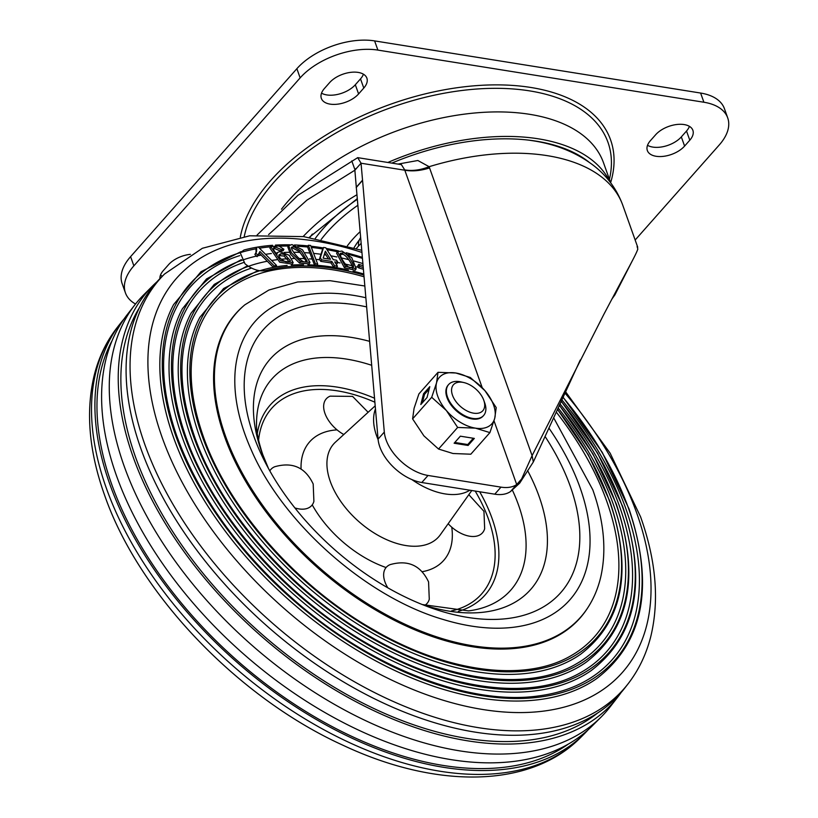 <?xml version="1.0" encoding="UTF-8"?>
<svg xmlns="http://www.w3.org/2000/svg" width="818" height="818" viewBox="0 0 818 818"><rect width="100%" height="100%" fill="white"/><g stroke="black" fill="none" stroke-linecap="round" stroke-linejoin="round"><path stroke-width="1.23" d="M159.899 278.662A21.411 11.769 160.4 0 1 163.355 270.553L168.559 264.674A21.411 11.769 160.4 0 1 190.41 254.347M162.404 276.157A21.411 11.769 -19.6 0 1 160.44 275.226M363.785 88.058A21.411 11.769 160.4 0 0 366.883 78.15A21.411 11.769 160.4 0 0 350.758 72.342A21.411 11.769 160.4 0 0 329.634 82.598L324.439 88.477A21.411 11.769 160.4 0 0 321.351 98.385A21.411 11.769 160.4 0 0 337.466 104.193A21.411 11.769 160.4 0 0 358.591 93.937L363.785 88.058L360.513 78.876L355.319 84.745A21.411 11.769 -19.6 0 1 321.525 93.14M363.427 74.203A21.411 11.769 -19.6 0 1 360.513 78.876M689.431 126.35A21.411 11.769 -19.6 0 1 686.517 131.023L681.322 136.903A21.411 11.769 -19.6 0 1 647.529 145.297M689.789 140.215L684.594 146.085A21.411 11.769 160.4 0 1 663.47 156.34A21.411 11.769 160.4 0 1 647.345 150.532A21.411 11.769 160.4 0 1 650.443 140.624L655.637 134.755A21.411 11.769 160.4 0 1 676.762 124.5A21.411 11.769 160.4 0 1 692.877 130.297A21.411 11.769 160.4 0 1 689.789 140.215L686.517 131.023M361.157 243.324A112.874 62.045 160.4 0 0 356.331 248.519M727.713 117.894L724.441 108.712A58.385 32.086 160.4 0 0 700.617 93.047L374.613 40.9A58.385 32.086 160.4 0 0 296.873 68.692L130.594 256.647A58.385 32.086 160.4 0 0 122.158 283.682L125.43 292.864A58.385 32.086 -19.6 0 1 133.866 265.83L300.145 77.884A58.385 32.086 -19.6 0 1 377.885 50.092L703.889 102.24A58.385 32.086 -19.6 0 1 727.713 117.894A58.385 32.086 -19.6 0 1 719.288 144.929L635.157 240.022M135.522 304.03A58.385 32.086 -19.6 0 1 125.43 292.864M610.647 182.772L603.551 162.864A180.993 99.479 160.4 0 0 529.706 114.326A180.993 99.479 160.4 0 0 281.464 209.224M387.865 162.475A180.993 99.479 -19.6 0 1 538.428 138.835A180.993 99.479 -19.6 0 1 610.013 181.954M588.766 161.964A177.097 97.342 160.4 0 0 536.352 141.187A177.097 97.342 160.4 0 0 391.832 163.109M637.089 246.535L637.825 249.122C635.208 256.29 630.218 264.326 603.848 314.357L532.099 455.626L521.618 478.99L516.7 484.532A38.927 23.047 -138.5 0 1 500.994 487.139L428.029 475.462A38.927 23.047 -138.5 0 1 384.307 432.057L362.558 180.359L356.321 187.414L378.069 439.113A38.927 23.047 41.5 0 0 421.791 482.518L494.757 494.184A38.927 23.047 41.5 0 0 510.473 491.577L519.665 483.172L533.326 461.976L580.259 360.002M611.966 298.979L614.901 294.869L631.936 261.525M533.326 461.976L532.099 455.626L429.123 166.698C420.462 170.124 412.313 171.177 404.695 169.878L482.211 387.671M362.558 180.359L361.045 163.222L354.869 170.195L356.321 187.414M429.644 167.905C420.718 170.768 412.425 171.545 404.787 170.216L361.045 163.222L357.701 157.649L297.936 195.308L257.056 235.093M494.031 420.851L516.7 484.532L510.504 491.567M362.405 180.297L356.167 187.353M355.063 170.103L351.791 160.911M268.611 234.561L306.893 200.154L354.848 170.216L356.014 168.426L355.861 169.183M637.733 247.24L622.774 205.236A184.878 101.616 160.4 0 0 547.334 155.665A184.878 101.616 160.4 0 0 429.123 166.698L417.855 160.502L397.988 164.091M401.433 164.663L404.695 169.878M568.285 744.114A307.486 182.036 -138.5 0 1 320.186 720.014A307.486 182.036 -138.5 0 1 111.657 484.205A307.486 182.036 -138.5 0 1 112.138 340.564M588.214 729.728A309.92 183.477 -138.5 0 1 584.43 733.705A309.92 183.477 -138.5 0 1 333.202 728.858A309.92 183.477 -138.5 0 1 109.714 483.898A309.92 183.477 -138.5 0 1 120.502 323.274A309.92 183.477 -138.5 0 1 123.988 319.04M134.98 304.715L127.26 314.613A310.595 183.876 41.5 0 0 116.442 475.585A310.595 183.876 41.5 0 0 340.431 721.087A310.595 183.876 41.5 0 0 592.201 725.944L601.087 717.069A311.382 184.336 -138.5 0 1 348.683 712.202A311.382 184.336 -138.5 0 1 124.142 466.086A311.382 184.336 -138.5 0 1 134.98 304.715A311.382 184.336 -138.5 0 1 143.948 294.572L152.833 285.707A310.595 183.876 41.5 0 0 133.078 456.792A310.595 183.876 41.5 0 0 366.679 707.212A310.595 183.876 41.5 0 0 617.784 697.028A310.595 183.876 41.5 0 0 621.056 692.611M617.784 697.028L610.064 706.936A311.382 184.336 -138.5 0 1 601.087 717.069M240.993 251.647L200.993 271.709L173.6 304.572A285.237 168.866 41.5 0 0 173.457 437.241A285.237 168.866 41.5 0 0 366.454 655.729A285.237 168.866 41.5 0 0 596.526 678.715C643.776 642.529 654.615 585.923 629.032 508.919L602.222 452.323L562.999 397.047M241.32 259.643L206.504 278.958L182.332 308.856A275.758 163.252 41.5 0 0 182.199 437.119A275.758 163.252 41.5 0 0 368.775 648.357A275.758 163.252 41.5 0 0 591.199 670.576C636.895 635.566 647.375 580.841 622.641 506.383L597.61 453.172L561.168 401.076M247.547 265.778L214.224 284.429L191.064 313.151A266.279 157.639 41.5 0 0 190.931 437.006A266.279 157.639 41.5 0 0 371.096 640.975A266.279 157.639 41.5 0 0 585.872 662.437C630.013 628.613 640.146 575.749 616.251 503.847L592.989 454.031L559.318 405.145M258.171 270.451L223.6 288.529L199.797 317.445A256.801 152.025 41.5 0 0 199.664 436.894A256.801 152.025 41.5 0 0 373.417 633.602A256.801 152.025 41.5 0 0 580.555 654.298C623.142 621.66 632.907 570.657 609.87 501.311L588.367 454.91L557.457 409.256M561.772 399.757A281.443 166.616 -138.5 0 1 625.964 509.021A281.443 166.616 -138.5 0 1 586.128 680.668C572.436 688.439 556.669 693.511 538.847 695.883C469.501 705.934 372.088 668.194 295.584 601.291C238.59 551.22 199.071 496.332 177.015 436.607C160.614 389.48 159.254 348.989 172.935 315.124A281.443 166.616 -138.5 0 1 239.756 255.615M559.931 403.806A271.965 161.013 -138.5 0 1 619.584 506.485A271.965 161.013 -138.5 0 1 581.087 672.345C531.802 701.353 447.783 690.556 368.765 644.41C285.973 597.437 212.619 514.052 185.758 436.495C169.909 390.953 168.59 351.832 181.811 319.112A271.965 161.013 -138.5 0 1 243.631 262.517M558.07 407.885A262.486 155.4 -138.5 0 1 613.193 503.949A262.486 155.4 -138.5 0 1 576.036 664.032C528.5 692.018 447.405 681.598 371.137 637.069C291.218 591.721 220.42 511.24 194.49 436.372C179.193 392.425 177.925 354.675 190.676 323.11A262.486 155.4 -138.5 0 1 251.504 268.089M556.199 412.006A253.007 149.786 -138.5 0 1 606.803 501.414A253.007 149.786 -138.5 0 1 570.995 655.719C525.187 682.682 447.017 672.641 373.499 629.717C296.464 586.005 228.212 508.418 203.222 436.26C188.477 393.898 187.261 357.517 199.551 327.108A253.007 149.786 -138.5 0 1 364.051 276.781M597.692 712.959A307.486 182.036 -138.5 0 1 348.897 695.699A307.486 182.036 -138.5 0 1 135.563 457.19A307.486 182.036 -138.5 0 1 139.479 307.578M224.551 436.556A229.797 136.044 -138.5 0 1 243.999 305.543L244.817 304.838A229.643 135.952 -138.5 0 0 225.39 435.769A229.643 135.952 -138.5 0 0 402.763 623.183A229.643 135.952 -138.5 0 0 587.569 608.071L586.976 608.97A229.797 136.044 -138.5 0 1 402.047 624.093A229.797 136.044 -138.5 0 1 224.551 436.556M140.89 448.653A309.92 183.477 -138.5 0 1 160.614 277.946L164.541 274.02A309.572 183.273 -138.5 0 0 144.847 444.542A309.572 183.273 -138.5 0 0 377.671 694.134A309.572 183.273 -138.5 0 0 627.948 683.991L624.533 688.367A309.92 183.477 -138.5 0 1 373.979 698.521A309.92 183.477 -138.5 0 1 140.89 448.653M156.831 281.913A310.595 183.876 41.5 0 0 152.833 285.707M363.898 275.053A253.437 150.031 -138.5 0 0 265.84 270.584C259.122 271.709 252.169 269.449 244.981 263.785L240.216 252.731L244.03 249.991A285.666 169.111 -138.5 0 1 272.578 245.288M275.431 245.103A285.666 169.111 -138.5 0 1 289.909 244.817M294.521 244.95A285.666 169.111 -138.5 0 1 307.987 245.901M310.891 246.208A285.666 169.111 -138.5 0 1 323.294 247.946M326.178 248.437A285.666 169.111 -138.5 0 1 338.591 250.942M346.249 252.782A285.666 169.111 -138.5 0 1 362.364 257.363M265.84 270.584L265.083 272.067M276.556 265.421L274.173 265.881L259.94 251.535L257.864 255.175L255.707 252.997L256.525 251.832L256.74 247.312L258.284 247.016L276.556 265.421L275.768 266.903L273.396 267.363L259.153 253.028M274.173 265.881L273.396 267.363M258.795 254.337L257.077 256.668L254.919 254.49L255.707 252.997M257.864 255.175L257.077 256.668M256.065 252.547L255.962 248.805A283.764 167.997 41.5 0 0 175.85 436.055A283.764 167.997 -138.5 0 1 255.962 248.815L256.74 247.312M284.93 254.582L280.891 253.713L278.826 255.073C279.03 257.619 281.341 259.858 285.758 261.78L288.478 262.159L290.38 260.758L284.93 254.582L284.112 256.075L278.785 255.553M280.891 253.713L280.083 255.206M289.572 262.251L284.112 256.075M277.445 252.506L276.842 254.541L273.785 250.206L273.601 247.762L275.298 246.975L281.474 249.643L283.897 249.296L278.948 246.013L270.686 246.566L280.533 260.717L293.161 262.619L289.255 255.298L279.705 251.658L277.445 252.506L276.259 254.48M270.686 246.566L269.879 248.058L279.725 262.21L292.343 264.112L293.161 262.619M275.298 246.975L274.48 248.478L280.656 251.136L283.079 250.789L283.897 249.296M272.783 249.255L274.48 248.478M281.474 249.643L280.656 251.136M293.345 246.443L291.382 247.731C292.425 252.782 303.345 263.856 305.298 261.648L307.087 260.922L301.372 251.3L293.345 246.443L292.507 247.946L291.412 248.099M306.433 261.484L299.429 251.627L292.507 247.946M299.531 263.079L290.646 254.398L287.864 247.22L288.703 245.727L291.903 244.572L302.496 249.797L309.991 262.404L300.38 261.586L299.531 263.079L309.153 263.897L309.991 262.404M300.38 261.586L291.484 252.905L288.703 245.727M291.545 247.169L291.382 247.731M316.801 265.523L314.582 265.329L307.496 246.75L308.366 245.257L310.595 245.441L317.67 264.03L316.801 265.523M317.67 264.03L315.441 263.836L314.582 265.329M315.441 263.836L308.366 245.257M323.13 258.171L330.492 259.286L325.359 251.198L323.13 258.171M337.854 262.322L336.515 260.196L333.335 259.715L325.758 247.782L323.58 247.445L320.308 257.752L321.658 259.868L331.842 261.412L334.623 265.789L337.466 266.218L334.685 261.842L337.854 262.322L336.975 263.815L335.83 263.641M337.466 266.218L336.576 267.701L333.734 267.271L330.963 262.905L320.768 261.361L319.419 259.234L322.701 248.938A283.764 167.997 41.5 0 0 311.341 247.404A283.764 167.997 -138.5 0 1 322.691 248.948L323.58 247.445M320.308 257.752L319.419 259.234M321.658 259.868L320.768 261.361M331.842 261.412L330.963 262.905M334.623 265.789L333.734 267.271M328.468 258.979L324.746 253.12M353.366 266.995L353.417 266.924C354.102 263.376 346.055 251.668 342.875 252.874L340.278 253.406C339.664 257.578 347.865 268.815 350.758 267.558L353.325 267.067M352.497 268.406C353.182 264.858 345.135 253.161 341.955 254.357L339.358 254.889M342.875 252.874L341.955 254.357M344.46 267.813L336.597 253.222L337.517 251.739L341.944 251.075L351.76 257.67L356.167 268.733L345.38 266.32L344.46 267.813L355.247 270.216L356.167 268.733M345.38 266.32L337.517 251.739M363.09 265.676L358.765 264.398L357.824 265.881L358.734 267.895L363.396 269.275M358.765 264.398L359.685 266.423L358.734 267.895M359.685 266.423L363.243 267.476M366.648 306.903A198.498 117.516 41.5 0 0 349.266 303.979A198.498 117.516 41.5 0 0 253.672 435.851A198.498 117.516 41.5 0 0 264.817 461.587A198.498 117.516 41.5 0 0 429.552 607.324A198.498 117.516 41.5 0 0 575.698 504.297A198.498 117.516 41.5 0 0 570.35 486.516A198.498 117.516 41.5 0 0 545.064 436.454M343.795 434.511A27.25 16.125 -138.5 0 1 324.95 413.407A27.25 16.125 -138.5 0 1 330.145 396.147L352.568 396.393L368.131 412.272M387.814 587.815A27.25 16.125 -138.5 0 1 384.941 581.884A27.25 16.125 -138.5 0 1 390.135 564.625C407.926 559.584 420.738 565.35 428.571 581.915L429.276 599.246A27.25 16.125 -138.5 0 1 424.767 605.33M468.816 494.675L483.959 511.332L484.655 528.673A27.25 16.125 -138.5 0 1 448.162 523.725M269.817 470.892A27.25 16.125 -138.5 0 1 274.756 466.73C292.547 461.689 305.359 467.456 313.192 484.021L313.897 501.352A27.25 16.125 -138.5 0 1 294.899 507.927M457.334 403.294A19.601 11.605 -138.5 0 1 451.965 387.425A19.601 11.605 -138.5 0 1 463.816 382.548A19.601 11.605 -138.5 0 1 478.929 392.2A19.601 11.605 -138.5 0 1 483.745 400.176A19.601 11.605 -138.5 0 1 477.518 413.294A19.601 11.605 -138.5 0 1 457.334 403.294M483.745 400.176L484.726 402.906A23.354 13.824 -138.5 0 1 483.622 415.493A23.354 13.824 -138.5 0 1 453.264 406.628A23.354 13.824 -138.5 0 1 448.632 384.542A23.354 13.824 -138.5 0 1 460.984 381.904L463.816 382.548M483.622 415.493L483.131 416.045A23.354 13.824 -138.5 0 1 459.164 413.1A23.354 13.824 -138.5 0 1 446.229 388.795A23.354 13.824 -138.5 0 1 448.141 385.094L448.632 384.542M494.747 418.223A35.031 20.736 -138.5 0 1 475.452 428.141A35.031 20.736 -138.5 0 1 446.342 410.483A35.031 20.736 -138.5 0 1 436.526 382.916A35.031 20.736 -138.5 0 1 455.82 372.998A35.031 20.736 -138.5 0 1 484.931 390.656A35.031 20.736 -138.5 0 1 494.747 418.223L496.229 407.62L484.931 390.656L470.278 377.466L455.82 372.998L438.019 372.313L418.908 393.908L414.082 408.284L412.599 418.888L423.898 435.851L438.54 449.041L453.008 453.509L470.81 454.205L489.91 432.61L494.747 418.223M429.787 386.669L423.55 393.714L420.82 404.532L427.057 397.487L429.787 386.669M438.019 372.313L436.526 382.916L431.7 397.292L412.599 418.888M431.7 397.292L446.342 410.483L457.651 427.446L438.54 449.041M474.338 438.417L460.36 436.178L454.123 443.233L468.101 445.462L474.338 438.417M457.651 427.446L475.452 428.141L489.91 432.61M429.194 389.031L424.522 394.307L422.385 402.763M424.522 394.307L423.55 393.714M454.798 442.477L467.773 444.542L473.336 438.254M467.773 444.542L468.101 445.462M355.319 84.745L358.591 93.937M681.322 136.903L684.594 146.085M130.594 256.647L133.866 265.83M300.145 77.884L296.873 68.692M374.613 40.9L377.885 50.092M703.889 102.24L700.617 93.047M610.617 182.7A195.328 107.362 160.4 0 0 498.05 84.878A195.328 107.362 160.4 0 0 270.768 180.461A195.328 107.362 160.4 0 0 240.318 237.087M609.42 179.336A192.036 105.553 160.4 0 0 493.53 88.334A192.036 105.553 160.4 0 0 273.897 182.302A192.036 105.553 160.4 0 0 244.255 236.474M521.669 478.888L519.665 483.172M494.757 494.184L500.994 487.139M428.029 475.462L421.791 482.518M378.069 439.113L384.307 432.057M356.955 194.725A187.271 102.925 160.4 0 0 303.141 236.545M309.787 237.486A154.592 84.97 -19.6 0 1 312.364 234.05M357.354 199.275A148.835 81.81 160.4 0 0 315.298 238.396M321.167 239.48A144.858 79.622 -19.6 0 1 357.865 205.267M360.145 231.647A114.51 62.935 160.4 0 0 347.364 245.819M354.01 247.793A98.6 54.192 -19.6 0 1 359.347 239.919M614.901 294.869L614.165 294.828M117.086 327.66C106.309 341.556 98.671 357.476 94.182 375.431C85.563 411.526 88.998 451.321 104.469 494.829C138.569 593.776 237.987 697.672 343.519 745.495C436.229 789.063 530.35 788.45 580.504 737.631A309.572 183.273 -138.5 0 1 329.552 732.785A309.572 183.273 -138.5 0 1 106.309 488.09A309.572 183.273 -138.5 0 1 117.086 327.66L120.502 323.274M628.561 508.479A283.764 167.997 41.5 0 0 562.927 397.221A283.764 167.997 -138.5 0 1 628.561 508.479A283.764 167.997 -138.5 0 1 481.72 695.597A283.764 167.997 -138.5 0 1 175.85 436.055A283.764 167.997 41.5 0 0 481.72 695.597A283.764 167.997 41.5 0 0 628.561 508.479M362.456 258.396A283.764 167.997 41.5 0 0 348.632 254.429A283.764 167.997 -138.5 0 1 362.456 258.396M326.955 249.674A283.764 167.997 -138.5 0 1 337.497 251.76A283.764 167.997 41.5 0 0 326.955 249.664M307.599 247.016A283.764 167.997 41.5 0 0 297.854 246.3A283.764 167.997 -138.5 0 1 307.599 247.016M288.529 246.034A283.764 167.997 41.5 0 0 279.378 246.198A283.764 167.997 -138.5 0 1 288.529 246.034M270.564 246.791A283.764 167.997 41.5 0 0 259.459 248.202A283.764 167.997 -138.5 0 1 270.564 246.801M561.087 401.26A274.286 162.383 -138.5 0 1 622.171 505.943A274.286 162.383 41.5 0 0 561.087 401.249M362.906 263.58A274.286 162.383 41.5 0 0 354.02 261.024A274.286 162.383 -138.5 0 1 362.906 263.58M348.846 259.684A274.286 162.383 41.5 0 0 341.423 257.926A274.286 162.383 -138.5 0 1 348.846 259.684M336.822 256.954A274.286 162.383 41.5 0 0 330.861 255.819A274.286 162.383 -138.5 0 1 336.822 256.954M325.932 254.991A274.286 162.383 41.5 0 0 324.235 254.725A274.286 162.383 -138.5 0 1 325.932 254.991M321.004 254.265A274.286 162.383 41.5 0 0 313.621 253.376A274.286 162.383 -138.5 0 1 321.004 254.265M309.889 253.028A274.286 162.383 41.5 0 0 305.206 252.67A274.286 162.383 -138.5 0 1 309.889 253.028M300.186 252.414A274.286 162.383 41.5 0 0 293.652 252.261A274.286 162.383 -138.5 0 1 300.186 252.414M289.183 252.292A274.286 162.383 41.5 0 0 284.275 252.445A274.286 162.383 -138.5 0 1 289.183 252.292M277.108 252.915A274.286 162.383 41.5 0 0 275.605 253.048A274.286 162.383 -138.5 0 1 277.108 252.915M271.402 253.508A274.286 162.383 41.5 0 0 265.543 254.337A274.286 162.383 -138.5 0 1 271.402 253.508M261.208 255.104A274.286 162.383 41.5 0 0 257.946 255.768A274.286 162.383 -138.5 0 1 261.208 255.104M256.504 256.085A274.286 162.383 41.5 0 0 184.582 435.943A274.286 162.383 -138.5 0 1 256.504 256.085M615.78 503.407A264.807 156.77 41.5 0 0 559.236 405.319A264.807 156.77 -138.5 0 1 615.78 503.407A264.807 156.77 -138.5 0 1 478.755 678.02A264.807 156.77 -138.5 0 1 193.314 435.83A264.807 156.77 -138.5 0 1 267.302 261.239A264.807 156.77 41.5 0 0 193.314 435.83A264.807 156.77 41.5 0 0 478.755 678.02A264.807 156.77 41.5 0 0 615.78 503.407M358.509 267.394A264.807 156.77 41.5 0 0 356.444 266.832A264.807 156.77 -138.5 0 1 358.509 267.404M352.098 265.707A264.807 156.77 41.5 0 0 345.308 264.091A264.807 156.77 -138.5 0 1 352.098 265.707M340.043 262.977A264.807 156.77 41.5 0 0 337.742 262.517A264.807 156.77 -138.5 0 1 340.053 262.977M319.766 259.776A264.807 156.77 41.5 0 0 315.901 259.378A264.807 156.77 -138.5 0 1 319.766 259.776M312.19 259.061A264.807 156.77 41.5 0 0 309.541 258.877A264.807 156.77 -138.5 0 1 312.19 259.061M305.104 258.652A264.807 156.77 41.5 0 0 298.959 258.498A264.807 156.77 -138.5 0 1 305.104 258.652M294.081 258.529A264.807 156.77 41.5 0 0 292.282 258.57A264.807 156.77 -138.5 0 1 294.081 258.529M287.731 258.764A264.807 156.77 41.5 0 0 281.331 259.245A264.807 156.77 -138.5 0 1 287.742 258.764M276.791 259.735A264.807 156.77 41.5 0 0 271.637 260.472A264.807 156.77 -138.5 0 1 276.791 259.746M609.4 500.872A255.328 151.156 41.5 0 0 557.375 409.429A255.328 151.156 -138.5 0 1 609.39 500.872A255.328 151.156 -138.5 0 1 477.272 669.236A255.328 151.156 -138.5 0 1 202.056 435.708A255.328 151.156 -138.5 0 1 287.128 265.431A255.328 151.156 41.5 0 0 202.046 435.708A255.328 151.156 41.5 0 0 477.272 669.236A255.328 151.156 41.5 0 0 609.4 500.872M353.039 271.157A255.328 151.156 -138.5 0 1 363.805 274.01A255.328 151.156 41.5 0 0 353.049 271.157M348.335 270.063A255.328 151.156 41.5 0 0 316.944 265.298A255.328 151.156 -138.5 0 1 348.345 270.063M307.895 264.807A255.328 151.156 -138.5 0 1 314.501 265.124A255.328 151.156 41.5 0 0 307.905 264.807M291.228 265.093A255.328 151.156 -138.5 0 1 303.58 264.725A255.328 151.156 41.5 0 0 291.239 265.093M548.888 428.059A210.103 124.387 -138.5 0 1 580.023 487.528A210.103 124.387 -138.5 0 1 443.008 619.42C366.546 597.252 282.507 522.917 251.167 449.706A210.103 124.387 -138.5 0 1 244.827 433.898A210.103 124.387 -138.5 0 1 365.861 297.742M564.86 392.957A297.537 176.146 -138.5 0 1 636.813 513.326A297.537 176.146 -138.5 0 1 482.855 709.523A297.537 176.146 -138.5 0 1 162.128 437.395A297.537 176.146 -138.5 0 1 361.945 252.425M622.171 505.943A274.286 162.383 -138.5 0 1 480.238 686.803A274.286 162.383 -138.5 0 1 184.582 435.943A274.286 162.383 41.5 0 0 480.238 686.813A274.286 162.383 41.5 0 0 622.171 505.943M375.196 405.82L335.523 442.078A70.092 41.493 41.5 0 0 330.267 481.434A70.092 41.493 41.5 0 0 383.765 538.326A70.092 41.493 41.5 0 0 440.309 534.778L471.781 490.514M451.751 527.191A89.479 52.976 -138.5 0 1 422.303 571.68M386.076 567.528A89.479 52.976 -138.5 0 1 312.231 504.87M378.12 439.665A63.497 37.587 -138.5 0 1 376.617 435.83A63.497 37.587 -138.5 0 1 375.462 408.918M451.475 610.923A140.103 82.945 41.5 0 0 488.438 519.001A140.103 82.945 41.5 0 0 475.186 491.056M479.675 491.771A143.406 84.898 -138.5 0 1 492.047 518.326A143.406 84.898 -138.5 0 1 458.336 611.353M422.272 604.543L468.55 610.893A159.418 94.377 41.5 0 0 518.479 504.931A159.418 94.377 41.5 0 0 512.549 490.483M371.699 365.298A159.418 94.377 41.5 0 0 256.525 423.315C256.218 430.8 258.304 441.239 262.782 454.655L268.468 468.479M268.396 468.336A173.886 102.945 -138.5 0 1 261.709 452.098A173.886 102.945 -138.5 0 1 369.624 341.351M527.579 470.524A173.886 102.945 -138.5 0 1 539.123 496.485A173.886 102.945 -138.5 0 1 422.425 604.604M257.312 433.52A143.406 84.898 -138.5 0 1 374.542 398.233M301.065 468.99A89.479 52.976 -138.5 0 1 337.057 429.879M374.889 402.221A140.103 82.945 41.5 0 0 258.58 440.268M469.869 490.207A63.497 37.587 -138.5 0 1 411.812 479.542M360.656 237.537A11.677 11.677 0 0 0 358.611 245.983M309.224 237.404L357.292 198.631M622.774 205.236C617.017 189.623 607.57 176.596 594.41 166.156C577.15 152.823 556.577 144.346 532.702 140.727L528.888 140.154M400.984 164.571L357.773 157.659M580.504 737.631L584.43 733.705M587.569 608.071C593.663 598.766 598.05 588.439 600.739 577.068C606.711 550.596 604.062 521.506 592.784 489.788L553.612 417.701M364.848 286.003L330.012 280.686L297.67 281.975L268.877 290.032L244.817 304.838M627.948 683.991C638.735 670.095 646.363 654.165 650.862 636.21C659.472 600.126 656.046 560.32 640.576 516.812L610.136 453.172L565.473 391.607M361.76 250.288L303.662 236.617L249.664 235.788L202.363 248.283L164.541 274.02M349.266 303.979L344.521 303.417M575.698 504.297L576.823 508.939"/></g></svg>

